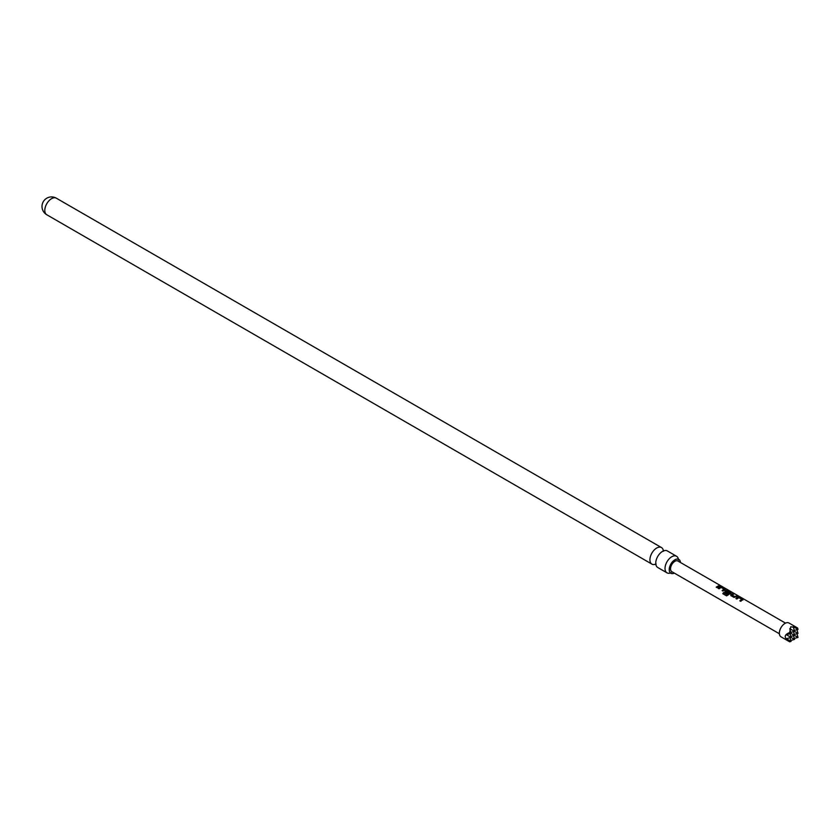<?xml version="1.0" encoding="UTF-8"?>
<svg xmlns="http://www.w3.org/2000/svg" width="840" height="840" viewBox="0 0 840 840"><rect width="100%" height="100%" fill="white"/><g stroke="black" fill="none" stroke-linecap="round" stroke-linejoin="round"><path stroke-width="1.26" d="M721.056 585.921L720.122 585.7L721.056 585.921M666.992 572.838L657.741 567.494A9.566 5.523 -60 0 1 655.778 563.776A9.566 5.523 -60 0 1 662.519 551.397A9.566 5.523 -60 0 1 663.106 551.082A9.566 5.523 -60 0 1 667.307 550.925L676.557 556.269A9.566 5.523 120 0 0 671.779 556.742A9.566 5.523 120 0 0 665.532 565.173A9.566 5.523 120 0 0 666.992 572.838A9.566 5.523 120 0 0 670.373 572.996M674.352 573.122A7.98 4.609 -60 0 1 670.772 573.174A7.98 4.609 -60 0 1 669.69 566.748A7.98 4.609 -60 0 1 674.867 559.818A7.98 4.609 -60 0 1 678.741 559.367A7.98 4.609 -60 0 1 680.484 562.496M739.935 600.947L741.825 599.424L738.885 597.66L736.817 599.025L735.903 598.5L737.982 597.072L739.725 597.324L742.917 599.162L740.796 601.314L739.883 600.789L741.825 599.424M735.966 598.658L737.982 597.072M731.84 594.815L734.79 596.589L736.932 595.707L737.846 596.232L734.024 597.408L730.842 595.571L730.811 594.374L732.963 593.418L733.866 593.943L731.861 595.004L734.811 596.778L736.869 595.928L737.783 596.463M730.895 595.728L730.842 594.552L732.963 593.418M722.904 593.764L723.681 592.673L727.283 594.751L729.876 592.746L726.957 590.772L725.823 591.339L728.417 592.914L727.534 593.659L724.92 592.158L724.899 590.961L726.149 590.247L727.892 590.489L731.073 592.326L731.031 593.061L726.611 595.885L722.788 593.68L723.587 592.547L727.199 594.625L729.897 592.536M724.973 592.316L724.92 591.139L726.149 590.247M725.823 591.339L728.438 593.103M722.19 590.699L724.07 589.176L721.13 587.412L719.061 588.777L718.148 588.252L720.226 586.824L721.97 587.076L725.162 588.913L723.041 591.066L722.127 590.541L724.07 589.176M718.211 588.399L720.226 586.824M716.268 587.286L719.177 585.459L720.09 585.984L717.119 587.654L716.205 587.129L719.177 585.459M663.306 550.4A9.566 5.523 120 0 0 661.469 547.554A9.566 5.523 120 0 0 656.691 548.026A9.566 5.523 120 0 0 650.444 556.458A9.566 5.523 120 0 0 651.903 564.123A9.566 5.523 120 0 0 655.284 564.291M678.395 559.115A9.566 5.523 120 0 0 676.557 556.269M789.653 641.812L781.011 636.815A7.97 4.599 -60 0 1 779.783 630.43A7.97 4.599 -60 0 1 784.99 623.406A7.97 4.599 -60 0 1 788.981 623.018L797.622 628.005L790.776 626.745L789.653 632.604C783.773 634.767 783.773 637.833 789.653 641.812L791.06 641.434L786.324 638.694L791.06 637.424L786.324 634.694L791.06 633.423L789.653 632.604M797.622 628.005L798 629.412L793.264 626.682L794.535 631.418L789.789 628.677L791.06 633.423L798 637.424L797.002 633.686M785.516 623.133L677.933 561.025A6.132 3.539 120 0 0 674.867 561.33A6.132 3.539 120 0 0 670.856 566.727A6.132 3.539 120 0 0 671.8 571.641L779.384 633.759M720.206 587.034L725.162 588.913L725.109 589.649M726.117 590.457L731.073 592.326L731.031 593.061M737.95 597.293L742.917 599.162L742.865 599.897M730.842 595.571L730.842 594.552M724.92 592.158L724.92 591.139M797.002 629.685L798 633.423L794.535 631.418L790.797 632.415M794.262 630.42L798 629.412M794.262 638.432L798 637.424M790.797 640.426L794.535 639.429L791.06 637.424L790.062 633.686M794.262 634.421L798 633.423M793.527 631.691L794.535 635.418L790.797 636.426M790.062 637.697L791.06 641.434M793.527 635.691L794.535 639.429M719.124 585.679L720.027 586.204M725.099 589.134L725.088 589.859M731.021 592.547L731.01 593.282M732.9 593.639L733.814 594.163M742.854 599.382L742.844 600.106M46.777 214.757A9.566 9.566 0 0 1 42 206.472A9.566 9.566 0 0 1 56.343 198.188A9.566 5.523 120 0 0 51.566 198.66A9.566 5.523 120 0 0 44.804 210.378A9.566 5.523 120 0 0 46.777 214.757L651.903 564.123M655.998 564.753L655.148 564.27L656.103 563.966M670.772 573.174L670.236 572.975L671.192 572.67M678.741 559.367L678.3 558.999L678.51 559.976M664.062 550.778L663.212 550.295L663.422 551.271M56.343 198.188L661.469 547.554"/></g></svg>
